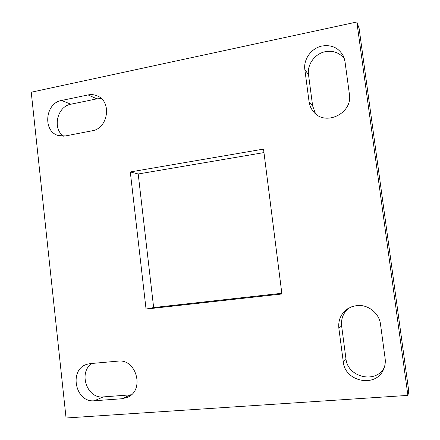 <?xml version="1.0" encoding="UTF-8"?>
<svg xmlns="http://www.w3.org/2000/svg" width="440" height="440" viewBox="0 0 440 440"><rect width="100%" height="100%" fill="white"/><g stroke="black" fill="none" stroke-linecap="round" stroke-linejoin="round"><path stroke-width="0.66" d="M338.844 328.141C338.085 319.908 341.055 313.429 347.754 308.709L352.044 306.62L356.752 305.569C367.807 304.178 379.225 313.022 380.495 324.192L385.116 358.353C385.616 362.241 385.083 365.937 383.515 369.435C375.975 388.157 344.817 381.832 343.266 361.757L338.844 328.141L341.632 325.958C340.901 318.582 343.376 312.57 349.069 307.934M304.854 69.691C303.264 59.29 311.416 48.037 322.141 46.002C331.666 44.55 338.718 47.856 343.293 55.924L344.999 61.622L349.409 94.237C352.897 113.295 325.358 126.605 313.693 111.942C311.152 109.049 309.617 105.672 309.078 101.805L304.854 69.691L308.517 74.679C306.966 64.559 314.902 53.631 325.347 51.678C333.278 50.358 339.625 52.723 344.399 58.79M315.557 113.751L312.637 105.919L308.517 74.679M63.47 136.18C52.107 128.42 57.2 106.376 70.906 104.214L96.905 98.846L101.365 98.604M356.846 22L359.117 28.424L408.766 391.193L407.902 395.389L66.061 418L31.235 92.224L356.846 22L407.902 395.389M281.82 293.282L153.637 307.549L138.204 173.982L263.962 152.587M131.362 394.779L103.197 396.913C86.906 398.948 78.05 372.345 91.9 363.462M384.214 367.675C375.595 384.192 347.397 377.185 345.934 358.617L341.632 325.958M263.522 149.094L281.914 293.986L146.047 309.073L130.295 171.952L263.522 149.094M92.114 130.796L65.423 135.938L58.476 135.592C42.51 131.643 44.996 103.07 61.54 100.474L88.099 94.925C91.317 94.276 94.397 94.606 97.345 95.915C112.156 101.668 108.092 128.618 92.114 130.796M122.1 398.728L94.424 400.747C75.196 403.04 68.525 369.27 87.093 364.265L90.359 363.6L117.893 361.136C136.351 358.408 144.991 390.154 127.584 397.287L122.1 398.728L130.262 394.906M153.637 307.549L146.047 309.073M138.204 173.982L130.295 171.952M70.906 104.214L61.54 100.474M96.905 98.846L88.099 94.925M103.197 396.913L94.424 400.747M312.637 105.919L309.078 101.805M345.934 358.617L343.266 361.757"/></g></svg>
